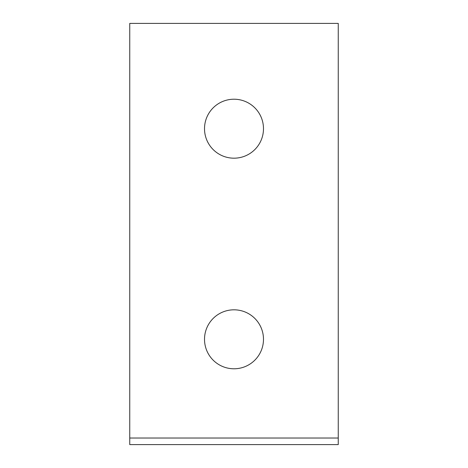<?xml version="1.0" encoding="UTF-8"?>
<svg xmlns="http://www.w3.org/2000/svg" width="468" height="468" viewBox="0 0 468 468"><rect width="100%" height="100%" fill="white"/><g stroke="black" fill="none" stroke-linecap="round" stroke-linejoin="round"><path stroke-width="0.7" d="M263.484 339.3A29.484 29.484 0 0 1 234 368.784A29.484 29.484 0 0 1 204.516 339.3A29.484 29.484 0 0 1 234 309.816A29.484 29.484 0 0 1 263.484 339.3M263.484 128.7A29.484 29.484 0 0 1 234 158.184A29.484 29.484 0 0 1 204.516 128.7A29.484 29.484 0 0 1 234 99.216A29.484 29.484 0 0 1 263.484 128.7M129.753 438.019L129.753 444.6L338.247 444.6L338.247 23.4L129.753 23.4L129.753 438.019L338.247 438.019"/></g></svg>
